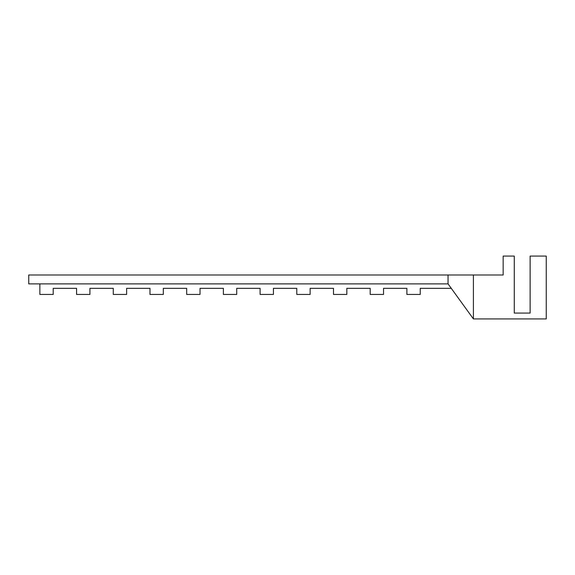 <?xml version="1.0" encoding="UTF-8"?>
<svg xmlns="http://www.w3.org/2000/svg" width="575" height="575" viewBox="0 0 575 575"><rect width="100%" height="100%" fill="white"/><g stroke="black" fill="none" stroke-linecap="round" stroke-linejoin="round"><path stroke-width="0.86" d="M451.267 288.334L420.239 288.334L420.239 294.45L406.892 294.45L406.892 288.334L383.539 288.334L383.539 294.45L370.192 294.45L370.192 288.334L346.833 288.334L346.833 294.45L333.486 294.45L333.486 288.334L310.133 288.334L310.133 294.45L296.786 294.45L296.786 288.334L273.434 288.334L273.434 294.45L260.087 294.45L260.087 288.334L236.728 288.334L236.728 294.45L223.38 294.45L223.38 288.334L200.028 288.334L200.028 294.45L186.681 294.45L186.681 288.334L163.322 288.334L163.322 294.45L149.982 294.45L149.982 288.334L126.622 288.334L126.622 294.45L113.275 294.45L113.275 288.334L89.923 288.334L89.923 294.45L76.576 294.45L76.576 288.334L53.216 288.334L53.216 294.45L39.869 294.45L39.869 283.885M530.121 303.629L530.121 313.08L514.273 313.08L514.273 304.463M530.121 288.334L530.121 289.721M530.121 313.08L514.273 313.08L514.273 256.083L503.154 256.083L503.154 274.987L473.405 274.987L473.405 318.917L546.25 318.917L546.25 256.083L530.121 256.083L530.121 313.08M473.405 274.987L28.75 274.987L28.75 283.885L448.047 283.885L473.405 318.917M448.047 274.987L448.047 283.885M497.591 274.987L503.154 274.987"/></g></svg>
